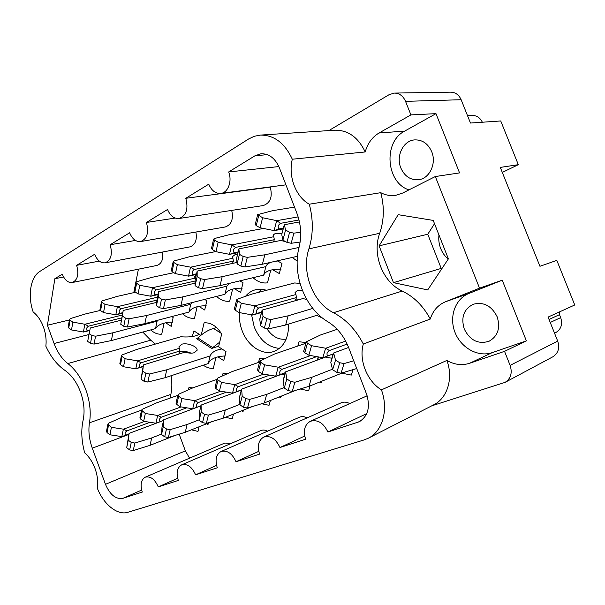 <?xml version="1.0" encoding="UTF-8"?>
<svg xmlns="http://www.w3.org/2000/svg" width="605" height="605" viewBox="0 0 605 605"><rect width="100%" height="100%" fill="white"/><g stroke="black" fill="none" stroke-linecap="round" stroke-linejoin="round"><path stroke-width="0.91" d="M251.582 314.834L254.221 326.95C259.795 340.146 268.204 347.293 279.434 348.389M286.188 339.11C278.769 340.086 272.379 336.69 267.017 328.923M239.444 312.603C239.005 318.661 239.89 324.658 242.106 330.602C247.626 345.841 262.215 355.71 273.838 351.482C283.737 347.391 288.668 338.255 288.623 324.083M431.698 151.681C436.727 163.418 429.573 178.528 418.758 179.708C410.636 180.335 404.662 176.426 400.835 167.971C395.746 156.098 403.233 140.519 414.682 139.891C422.358 139.672 428.03 143.597 431.698 151.681M464.262 329.022C470.009 340.433 478.275 344.51 489.067 341.258C497.885 336.176 500.585 328.023 497.174 316.808C491.608 305.805 483.645 301.615 473.284 304.247C463.785 309.14 460.776 317.398 464.262 329.022M438.965 234.99C438.413 239.625 438.988 244.14 440.697 248.549C442.391 252.777 444.902 256.293 448.229 259.099M95.083 468.648C92.595 462.023 89.139 456.76 84.708 452.873C81.478 441.143 80.941 430.261 83.112 420.233C84.942 411.566 84.095 402.219 80.578 392.206C76.812 382.307 71.594 375.032 64.916 370.366C57.15 364.996 50.797 356.935 45.851 346.181C46.585 339.987 45.791 333.612 43.469 327.048C40.958 320.378 37.525 315.364 33.177 312.006C27.49 296.019 30.431 277.082 39.847 271.433L248.564 139.006L254.236 136.291L260.316 135.096C274.088 134.975 284.751 143.014 292.306 159.221C288.018 176.289 295.739 196.837 309.291 204.21C313.42 219.796 313.292 234.679 308.898 248.867C301.063 271.872 312.853 302.697 333.491 312.717C345.901 319.221 355.838 329.657 363.31 344.018C358.704 360.058 366.94 380.999 381.43 389.87C388.773 409.593 382.541 431.41 368.241 438.254L364.081 439.933L127.92 512.276C117.514 515.762 103.289 504.177 97.239 487.91C98.229 481.935 97.511 475.515 95.083 468.648M171.109 375.743C172.153 382.375 172.07 388.584 170.875 394.377L170.315 398.014M85.834 389.771C89.933 401.372 91.151 412.368 89.479 422.774C88.194 430.813 89.132 439.283 92.293 448.184L105.474 484.325C109.981 494.754 115.767 499.435 122.83 498.369L142.288 492.069C140.05 484.734 141.033 479.773 145.238 477.194C150.448 475.931 154.797 479.168 158.283 486.896L178.324 480.415C175.994 472.815 177.099 467.635 181.629 464.874C187.263 463.453 191.921 466.773 195.604 474.827L217.293 467.809C214.881 459.929 216.114 454.506 221.006 451.542C227.117 449.946 232.123 453.349 236.033 461.744L259.583 454.121C257.072 445.945 258.456 440.266 263.75 437.075C270.397 435.267 275.804 438.754 279.971 447.526L305.638 439.222C303.014 430.737 304.572 424.763 310.304 421.314C317.58 419.257 323.448 422.827 327.895 432.023L359.173 421.768C368.067 416.255 370.525 407.006 366.539 394.044L348.616 347.527C344.033 336.123 337.151 327.555 327.963 321.822C304.905 308.331 291.867 274.156 299.157 246.908C301.827 235.784 301.056 224.546 296.866 213.202L279.389 167.85C275.207 158.268 269.081 153.572 261.027 153.746L255 155.772L228.66 171.956C232.411 181.129 228.032 192.821 220.78 193.418C215.516 193.683 211.516 190.605 208.763 184.177L185.796 198.289C188.556 209.012 186.295 215.751 179.019 218.503C174.058 218.821 170.232 215.819 167.54 209.496L146.433 222.466C149.087 232.57 147.136 238.937 140.579 241.569C135.906 241.917 132.253 238.99 129.636 232.781L110.171 244.738C112.719 254.304 111.025 260.339 105.081 262.842C100.68 263.213 97.201 260.354 94.652 254.266L76.646 265.33C79.104 274.413 77.621 280.153 72.207 282.535C68.062 282.906 64.75 280.107 62.277 274.156L54.858 278.716L47.432 325.225L54.102 343.511C57.362 352.223 61.944 358.909 67.851 363.552C75.496 369.557 81.486 378.291 85.834 389.771M171.737 316.589L173.143 317.496L171.207 326.367L165.717 322.783M204.671 299.407L206.849 300.753L204.702 310.01L198.848 306.349M239.83 280.879L243.036 282.769L240.646 292.449L234.392 288.714M277.377 260.831L281.99 263.417L279.321 273.551L272.613 269.739M201.231 335.019L204.082 322.843C210.865 322.374 216.726 326.095 221.68 334.013L218.564 346.794L225.998 351.588L223.752 360.656L217.936 356.859M208.657 422.971L207.908 424.649L206.66 423.765M243.724 410.001L242.945 411.672L241.69 410.818M281.37 396.101L280.569 397.735L279.321 396.918M321.89 381.15L321.073 382.723L319.863 381.967M328.84 130.597L389.227 94.599L394.483 93.072C399.489 93.246 403.172 95.998 405.539 101.345L410.908 114.897L379.055 132.994C372.226 137.07 367.613 143.393 365.201 151.961C358.221 137.297 348.109 130.037 334.868 130.196L260.316 135.096M368.241 438.254L433.641 404.866C447.375 398.264 453.584 378.246 446.876 360.444C454.416 364.739 461.993 365.685 469.624 363.272L504.547 351.339L510.106 365.375C512.511 372.945 510.847 378.601 505.099 382.36L431.713 405.849M402.28 291.058C382.693 282.263 371.841 254.289 379.713 233.273C384.13 220.318 384.477 206.789 380.764 192.677C385.642 195.241 390.701 196.103 395.957 195.271L402.673 193.048L435.32 176.539L479.531 288.169L445.439 301.774C437.937 304.98 432.885 310.736 430.276 319.054C423.371 306.115 414.039 296.783 402.28 291.058L333.491 312.717M393.469 282.648L379.108 245.849L398.188 214.684L433.21 220.409L448.388 258.864L427.705 289.916L393.469 282.648L441.219 268.408L427.765 234.248L379.108 245.849M435.32 176.539L459.558 172.909L435.986 113.649L410.908 114.897M504.547 351.339L526.38 340.865L502.241 280.191L479.531 288.169M405.539 101.345L461.146 99.727L470.471 123.042L500.736 120.962L518.326 164.689L500.297 167.411L539.94 266.283L556.812 260.377L574.75 304.98L548.092 317.08L557.704 341.114C559.912 348.026 558.279 353.26 552.819 356.814L505.099 382.36M461.146 99.727C458.953 94.834 455.467 92.308 450.695 92.157L394.483 93.072M192.224 336.531L193.94 330.912L200.815 335.344M164.091 323.153L161.732 334.157C157.928 334.527 154.252 333.113 150.698 329.914M197.147 306.727L194.515 318.253C190.341 318.699 186.34 317.209 182.513 313.768M232.615 289.099L229.666 301.192C225.06 301.736 220.689 300.148 216.552 296.412M270.768 270.125L267.471 282.853C262.343 283.511 257.541 281.794 253.049 277.703M215.985 357.411L213.315 368.354C209.92 368.596 206.57 367.537 203.28 365.186M188.412 389.839L188.957 387.533L192.745 387.896M199.098 426.775L197.964 431.41L191.445 429.815M222.406 375.955L223.056 373.338L227.344 373.731M233.477 414.092L232.252 418.819L225.438 417.299M258.516 362.425L259.658 358.107L264.551 358.523M270.367 400.502L269.043 405.305L261.617 403.739M318.525 356.95L317.64 359.975M297.834 346.022L299.044 341.719L306.122 342.604M310.04 385.914L308.618 390.769L300.14 389M353.002 369.647L351.308 375.085L341.78 373.156M322.752 318.23L316.74 315.326M297.199 261.08L292.253 257.458M502.309 172.417L518.326 164.689M467.536 115.706L472.059 115.457C476.657 115.419 480.09 117.672 482.344 122.225M559.368 311.961L559.496 314.66L560.684 317.61C562.786 324.333 561.1 329.354 555.64 332.682L554.543 333.219M266.465 290.302C262.676 289.046 259.008 288.872 255.461 289.765C251.551 290.801 248.224 292.986 245.479 296.329M155.417 344.071L150.736 340.184L142.772 332.062M189.577 458.166L185.364 450.869L179.163 434.163M230.883 443.548L224.833 443.034L145.238 477.194M267.584 431.176C265.171 429.921 262.925 429.724 260.823 430.594L181.629 464.874M221.006 451.542L299.49 417.223C301.865 416.24 304.398 416.459 307.09 417.896M263.75 437.075L341.152 402.824C343.859 401.69 346.726 401.954 349.743 403.611M179.019 218.503L263.266 205.549C270.397 202.977 272.726 196.837 270.253 187.142L270.783 186.832M140.579 241.569L225.264 226.973C231.443 224.75 233.59 219.222 231.715 210.404M195.891 232.04C197.26 240.019 195.271 244.972 189.91 246.885L105.081 262.842M162.465 252.051C163.486 259.303 161.641 263.765 156.945 265.444L72.207 282.535M133.781 292.646L138.416 269.18M69.401 319.984L47.432 325.225M63.593 277.014L54.858 278.716M99.326 261.126L76.646 265.33M135.437 240.442L110.171 244.738M175.163 218.08L146.433 222.466M270.253 187.142L185.796 198.289M278.86 166.572L228.66 171.956M366.743 413.608L327.895 432.023M304.708 436.023L279.971 447.526M258.759 451.345L236.033 461.744M216.552 465.374L195.604 474.827M177.651 478.26L158.283 486.896M363.31 344.018L430.276 319.054M380.764 192.677L309.291 204.21M365.201 151.961L292.306 159.221M446.876 360.444L381.43 389.87M427.765 234.248L434.511 223.721M441.937 268.552L441.219 268.408M502.241 280.191L468.845 293.486C455.066 298.908 448.857 317.028 455.028 332.447C460.995 347.935 478.154 357.525 492.213 352.624L526.38 340.865M435.986 113.649L404.677 131.096C382.965 141.993 386.149 182.695 408.92 189.887M261.844 289.296L258.29 292.427M345.667 341.084L325.74 348.246L311.575 345.712L307.491 343.247L306.342 341.817L320.438 335.004L337.212 329.309M348.593 347.459L333.65 352.987L330.814 362.569L331.457 359.37M353.728 360.799L344.033 363.575L339.768 362.735L335.525 360.172L333.665 353.055M333.068 353.97L322.941 357.729L308.837 355.233L304.776 352.753L303.71 351.066M356.716 368.551L341.084 373.187L336.841 372.355L332.629 369.784L330.814 362.569M325.74 348.246L329.354 350.552C326.874 352.412 326.352 354.19 327.766 355.884L322.941 357.729M335.525 360.172L332.629 369.784M311.575 345.712L308.837 355.233M333.09 353.91L327.766 355.884M347.149 344.063L329.354 350.552M298.144 216.908L276.787 220.659L262.608 217.755L257.654 214.631L272.734 210.653L294.522 207.122M299.452 221.944L284.373 224.697L282.255 232.517M300.708 232.29L293.879 233.152L289.613 232.222L285.552 230.044L284.38 224.742M283.185 228.955L274.239 230.634L260.105 227.767L256.217 225.657L255.242 224.425M300.133 242.053L291.194 243.278L286.944 242.355L282.913 240.162L281.779 234.755M276.787 220.659L280.516 223.328C278.043 225.113 277.559 226.988 279.071 228.94L274.239 230.634M284.221 225.355L284.373 224.697M285.552 230.044L282.913 240.162M262.608 217.755L260.105 227.767M283.397 228.13L279.071 228.94M299.006 220.001L280.516 223.328M328.394 357.88L325.316 356.844M332.485 369.209L311.62 377.369L294.847 382.262L290.733 381.468L286.808 378.972L285.651 371.856L325.369 357.101L331.797 358.221M310.584 355.543L278.33 367.22L264.635 364.845L260.853 362.44L259.848 361.094L274.368 354.084L305.941 343.232M285.25 372.718L275.857 376.212L262.215 373.875L258.456 371.455L257.526 369.844M343.451 372.491L308.996 386.33L292.253 391.374L288.154 390.588L284.259 388.077L283.14 380.87L283.73 378.17M278.33 367.22L281.922 369.375C279.533 371.16 279.064 372.846 280.516 374.435L275.857 376.212M317.428 360.051L318.17 356.882M286.808 378.972L284.259 388.077M311.62 377.369L308.996 386.33M264.635 364.845L262.215 373.875M285.265 372.665L280.516 374.435M316.71 356.625L281.922 369.375M302.356 290.317L297.373 290.513L295.074 292.54L295.913 294.522L255 305.805L241.297 303.264L236.631 299.876L237.266 299.218L251.604 294.166L294.635 282.966L299.997 283.367M300.859 299.142L295.671 299.089M312.815 308.406L288.116 315.825L270.972 319.538L266.858 318.699L263.016 316.385L262.177 310.108L302.923 298.552L306.75 299.483M261.481 312.498L252.64 315.024L238.99 312.52L235.307 310.267L234.415 308.868M318.661 314.729L285.605 325.021L268.491 328.886L264.4 328.061L260.581 325.724L259.772 319.357L260.279 317.118M255 305.805L258.645 308.126C256.255 309.881 255.809 311.613 257.306 313.314L252.64 315.024M295.263 300.723L296.518 297.524L295.913 294.522M263.016 316.385L260.581 325.724M288.116 315.825L285.605 325.021M241.297 303.264L238.99 312.52M261.587 312.089L257.306 313.314M296.518 297.524L258.645 308.126M281.975 233.598L275.464 233.333L273.029 235.148L273.785 236.729L231.866 244.912L218.155 242.204L214.525 240.132L213.618 239.149L214.291 238.559L229.038 234.755L263.523 228.463M299.029 247.43L264.809 254.803L247.309 257.352L243.195 256.475L239.429 254.334L238.899 248.897L280.659 240.472L285.537 241.592M237.977 252.64L229.62 254.357L215.962 251.688L212.355 249.6L211.5 248.398M297.516 256.27L262.419 264.219L244.942 266.934L240.851 266.071L237.107 263.909L236.608 258.373L237.031 256.55M231.866 244.912L235.564 247.4C233.175 249.124 232.751 250.893 234.286 252.709L229.62 254.357M273.362 241.947L274.36 239.678L273.785 236.729M238.786 249.298L238.899 248.897M239.429 254.334L237.107 263.909M264.809 254.803L262.419 264.219M218.155 242.204L215.962 251.688M238.151 251.922L234.286 252.709M274.36 239.678L235.564 247.4M284.857 374.132L283.019 373.55M284.176 387.548L266.684 394.384L249.804 399.383L245.827 398.635L242.189 396.192L241.637 389.151L281.945 374.14L284.66 374.85M263.674 374.124L234.823 384.629L221.574 382.405L218.057 380.046L217.172 378.791L217.815 378.019L232.018 371.629L259.598 362.047M241.365 389.923L232.638 393.182L219.441 390.989L215.94 388.622L215.13 387.087M295.981 390.248L264.362 402.907L247.505 408.035L243.55 407.294L239.928 404.843L239.414 397.795L239.928 395.443M234.823 384.629L238.393 386.648C236.086 388.365 235.67 389.968 237.152 391.458L232.638 393.182M242.189 396.192L239.928 404.843M266.684 394.384L264.362 402.907M221.574 382.405L219.441 390.989M241.372 389.877L237.152 391.458M269.633 375.145L238.393 386.648M234.006 263.092L232.494 263.364M237.515 254.546L234.914 254.766L232.305 256.792L232.895 258.244L190.628 267.183L177.356 264.65L173.983 262.608L173.174 261.67L173.9 261.02L188.828 256.928L215.743 251.567M236.978 262.449L197.17 271.108L195.143 280.153L195.105 285.689L198.576 287.814L202.531 288.623L220.038 285.643L263.682 275.139C265.406 271.002 271.176 269.051 280.985 269.27M271.206 262.23C268.28 263.236 266.495 264.703 265.867 266.623L222.164 276.704L204.619 279.533L200.648 278.716L197.154 276.598L197.17 271.161M277.71 261.02L275.54 261.247M196.428 274.428L188.639 276.152L175.42 273.649L172.062 271.592L171.313 270.435M190.628 267.183L194.281 269.505C191.974 271.169 191.596 272.847 193.154 274.549L188.639 276.152M232.479 263.425L233.417 261.088L232.895 258.244M197.154 276.598L195.105 285.689M222.164 276.704L220.038 285.643M265.867 266.623L263.682 275.139M177.356 264.65L175.42 273.649M196.572 273.8L193.154 274.549M233.417 261.088L194.281 269.505M220.659 391.193L194.772 400.661L181.939 398.566L178.656 396.267L177.87 395.088L178.558 394.256L192.942 387.805L217.029 379.373M241.327 390.066L201.125 405.078L199.59 411.355M239.89 404.359L225.31 410.046L208.392 415.113L204.55 414.41L201.155 412.028L201.102 405.108M200.943 405.773L192.829 408.806L180.048 406.742L176.781 404.435L176.063 402.975M252.376 406.552L223.245 418.168L206.358 423.356L202.531 422.661L199.158 420.271L199.181 413.056M194.772 400.661L198.304 402.552C196.073 404.216 195.702 405.743 197.2 407.135L192.829 408.806M201.155 412.028L199.158 420.271M225.31 410.046L223.245 418.168M181.939 398.566L180.048 406.742M200.951 405.736L197.2 407.135M226.451 392.153L198.304 402.552M196.323 274.927L194.613 276.825L195.075 278.149L152.619 287.7L139.778 285.318L136.617 283.314L135.906 282.422L136.669 281.711L151.719 277.4L173.824 272.673M195.12 283.17L158.729 291.565L156.937 300.178L156.438 305.729L159.682 307.816L163.501 308.588L180.986 305.381L224.947 294.295C226.966 290.166 232.721 288.116 242.212 288.154M229.045 283.473L226.898 286.165L182.869 296.873L165.346 299.944L161.512 299.165L158.245 297.085L158.729 291.618M195.12 282.83L194.742 282.959M158.117 294.544L150.864 296.238L138.069 293.886L134.923 291.867L134.265 290.748M152.619 287.7L156.234 289.878C154.003 291.481 153.67 293.085 155.235 294.68L150.864 296.238M195.279 279.57L195.075 278.149M158.245 297.085L156.438 305.729M182.869 296.873L180.986 305.381M226.898 286.165L224.947 294.295M139.778 285.318L138.069 293.886M158.23 293.985L155.235 294.68M195.135 280.992L156.234 289.878M181.069 406.908L157.769 415.469L145.329 413.495L141.555 410.145L142.288 409.267L156.786 402.786L177.809 395.367M200.921 405.857L163.713 419.779L161.958 427.644L161.535 434.503L164.689 436.833L168.387 437.491L185.259 432.272L212.181 421.564M199.158 419.817L187.096 424.513L170.194 429.626L166.481 428.96L163.305 426.638L163.713 419.847M163.584 420.422L156.045 423.25L143.65 421.299L140.594 419.046L139.959 417.662M157.769 415.469L161.263 417.246C159.1 418.849 158.775 420.309 160.28 421.624L156.045 423.25M163.305 426.638L161.535 434.503M187.096 424.513L185.259 432.272M145.329 413.495L143.65 421.299M163.592 420.392L160.28 421.624M186.711 407.823L161.263 417.246M221.906 348.949C215.546 350.015 211.621 352.344 210.124 355.929L166.746 369.806L149.564 373.988L145.858 373.285L142.742 371.107L143.393 364.921L185.047 352.148C188.594 353.252 191.717 353.433 194.432 352.692L197.109 350.144C197.646 346.453 187.058 342.43 181.674 344.26L178.891 346.869L179.299 348.329L137.554 360.86L125.114 358.75L121.431 355.679L122.195 354.855L137.002 349.372L180.865 336.751C186.756 337.257 191.808 336.917 196.012 335.714L199.37 334.414M191.074 353.146C187.111 351.437 183.406 351.013 179.957 351.86L179.216 352.133M218.723 346.166L211.629 348.457L196.678 338.747L197.85 337.908C203.189 333.03 208.415 329.876 213.527 328.454L216.514 327.517M143.037 366.63L135.8 368.808L123.511 366.743L120.516 364.626L119.903 363.401M225.408 355.952C216.121 356.315 210.419 358.848 208.294 363.537L164.991 377.747L147.847 382.042L144.149 381.347L141.056 379.161L143.385 364.974M137.554 360.86L141.086 362.781C138.923 364.354 138.613 365.851 140.156 367.258L135.913 368.823M178.808 354.061L179.745 351.044L179.299 348.329M142.742 371.107L141.056 379.161M166.746 369.806L164.991 377.747M210.124 355.929L208.294 363.537M125.114 358.75L123.511 366.743M143.098 366.35L140.156 367.258M179.745 351.044L141.086 362.781M211.629 348.457L219.698 342.158M197.85 337.908L212.801 347.709M157.565 297.184L117.491 306.667L105.043 304.428L102.086 302.447L101.451 301.608L102.253 300.851L117.355 296.352L135.52 292.253M156.74 302.349L123.216 310.471L120.735 324.235L123.775 326.292L127.474 327.018L144.882 323.637L188.987 312.067C191.256 307.96 196.988 305.85 206.169 305.722M191.876 302.636L190.741 304.3L146.546 315.515L129.099 318.774L125.386 318.041L122.339 315.999L123.208 310.524M122.694 313.156L115.933 314.812L103.531 312.596L100.589 310.607L99.999 309.533M117.491 306.667L121.061 308.716C118.898 310.267 118.603 311.794 120.176 313.299L115.933 314.812M122.339 315.999L120.735 324.235M146.546 315.515L144.882 323.637M190.741 304.3L188.987 312.067M105.043 304.428L103.531 312.596M122.792 312.656L120.176 313.299M156.952 300.11L121.061 308.716M144.519 421.435L123.48 429.187L111.418 427.319L107.902 424.097L108.673 423.167L123.231 416.686L141.555 410.182M163.569 420.46L129.062 433.399L126.702 447.677L129.659 449.946L133.244 450.581L150.055 445.34L175.011 435.441M161.558 434.08L151.696 437.922L134.847 443.057L131.255 442.421L128.275 440.153L129.054 433.46M128.941 434.004L121.953 436.628L109.921 434.791L107.055 432.59L106.488 431.282M123.48 429.187L126.929 430.873C124.834 432.424 124.547 433.815 126.059 435.063L121.953 436.628M128.275 440.153L126.702 447.677M151.696 437.922L150.055 445.34M111.418 427.319L109.921 434.791M128.948 433.974L126.059 435.063M150.002 422.298L126.929 430.873M122.331 315.024L84.927 324.257L72.85 322.14L70.067 320.196L69.499 319.395L70.331 318.593L85.449 313.95L100.347 310.425M121.386 320.158L90.296 327.993L87.665 341.379L90.516 343.398L94.093 344.086L111.396 340.554L155.523 328.613C157.996 324.537 163.683 322.374 172.584 322.11M157.655 320.287L157.096 321.172L112.878 332.803L95.537 336.214L91.945 335.518L89.086 333.514M89.759 330.459L83.543 332.039L71.511 329.944L68.743 327.993L68.214 326.957M84.927 324.257L88.443 326.186C86.349 327.683 86.084 329.143 87.657 330.564L83.543 332.039M112.878 332.803L111.396 340.554M157.096 321.172L155.523 328.613M72.85 322.14L71.511 329.944M89.858 330.005L87.657 330.564M121.779 317.859L88.443 326.186M170.875 394.377L89.479 422.774M510.106 365.375L557.704 341.114M549.045 319.463L559.496 314.66M550.247 322.473L560.684 317.61M88.897 334.527L54.102 343.511M150.736 340.184L67.851 363.552M267.327 154.653L255 155.772M360.845 420.823L357.381 422.487M141.661 490.058L122.83 498.369M185.364 450.869L105.474 484.325M128.85 434.435L92.293 448.184M379.713 233.273L308.898 248.867M492.213 352.624L469.624 363.272M468.845 293.486L445.439 301.774M404.677 131.096L379.055 132.994M325.611 348.223L322.813 357.706M339.768 362.735L336.841 372.355M344.033 363.575L341.084 373.187M307.491 343.247L304.776 352.753M276.659 220.636L274.11 230.611M289.613 232.222L286.944 242.355M293.879 233.152L291.194 243.278M258.69 215.66L256.217 225.657M278.202 367.197L275.729 376.189M285.666 371.916L283.148 380.938M290.733 381.468L288.154 390.588M294.847 382.262L292.253 391.374M260.853 362.44L258.456 371.455M254.871 305.782L252.512 315.001M262.184 310.168L259.779 319.417M266.858 318.699L264.4 328.061M270.972 319.538L268.491 328.886M237.591 301.025L235.307 310.267M231.745 244.889L229.492 254.334M238.907 248.942L236.615 258.426M243.195 256.475L240.851 266.071M247.309 257.352L244.942 266.934M214.525 240.132L212.355 249.6M234.702 384.606L232.517 393.159M241.645 389.219L239.414 397.795M245.827 398.635L243.55 407.294M249.804 399.383L247.505 408.035M218.057 380.046L215.94 388.622M190.499 267.16L188.518 276.13M200.648 278.716L198.576 287.814M204.619 279.533L202.531 288.623M173.983 262.608L172.062 271.592M194.651 400.639L192.715 408.791M201.125 405.138L199.151 413.313M204.55 414.41L202.531 422.661M208.392 415.113L206.358 423.356M178.656 396.267L176.781 404.435M152.505 287.677L150.743 296.216M161.512 299.165L159.682 307.816M165.346 299.944L163.501 308.588M136.617 283.314L134.923 291.867M157.655 415.446L155.931 423.228M166.481 428.96L164.689 436.833M170.194 429.626L168.387 437.491M142.258 411.241L140.594 419.046M137.441 360.845L135.8 368.808M145.858 373.285L144.149 381.347M149.564 373.988L147.847 382.042M122.097 356.64L120.516 364.626M213.527 328.454L221.301 333.378M117.378 306.652L115.82 314.789M125.386 318.041L123.775 326.292M129.099 318.774L127.474 327.018M102.086 302.447L100.589 310.607M123.375 429.172L121.839 436.613M131.255 442.421L129.659 449.946M134.847 443.057L133.244 450.581M108.529 425.126L107.055 432.59M84.813 324.235L83.437 332.016M91.945 335.518L90.516 343.398M95.537 336.214L94.093 344.086M70.067 320.196L68.743 327.993M285.938 184.843L220.78 193.418M367.152 395.799L310.304 421.314M333.325 353.138L331.011 360.852M306.342 341.817L303.642 351.308M284.244 224.863L281.847 234.09M257.654 214.631L255.189 224.621M285.469 371.939L283.291 379.751M259.848 361.094L257.458 370.101M262.071 310.214L259.855 318.737M236.631 299.876L234.354 309.11M238.869 248.942L236.631 258.184M213.618 239.149L211.448 248.61M241.554 389.196L239.497 397.099M217.172 378.791L215.062 387.359M173.174 261.67L171.268 270.647M177.87 395.088L176.002 403.248M135.906 282.422L134.219 290.967M141.555 410.145L139.899 417.942M197.109 350.144L196.95 350.839M121.431 355.679L119.85 363.65M101.451 301.608L99.954 309.76M107.902 424.097L106.435 431.554M69.499 319.395L68.176 327.184"/></g></svg>
